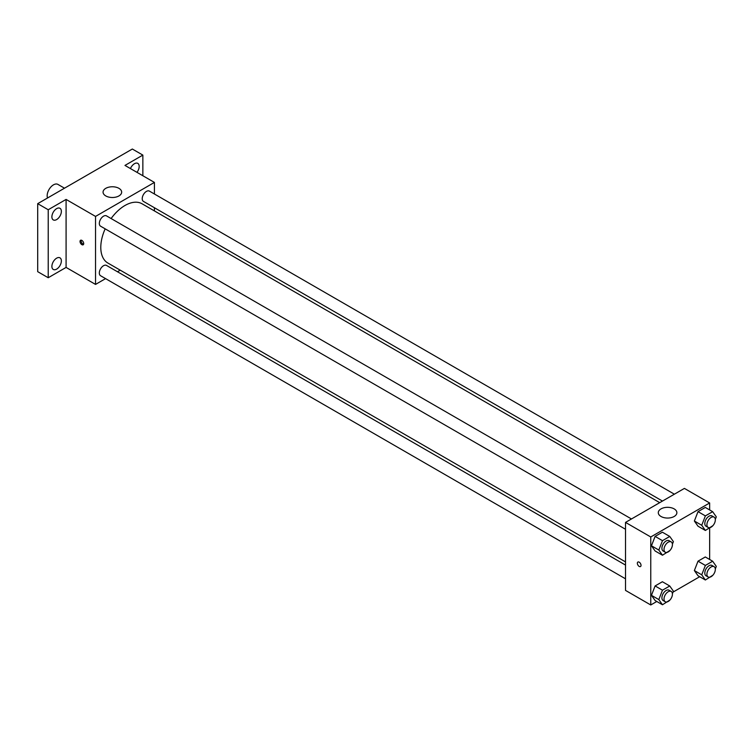 <?xml version="1.0" encoding="UTF-8"?>
<svg xmlns="http://www.w3.org/2000/svg" width="754" height="754" viewBox="0 0 754 754"><rect width="100%" height="100%" fill="white"/><g stroke="black" fill="none" stroke-linecap="round" stroke-linejoin="round"><path stroke-width="1.13" d="M64.495 188.198L57.935 184.41A8.925 5.155 120 0 0 51.055 186.794A8.925 5.155 120 0 0 47.163 195.776A8.925 5.155 120 0 0 47.521 198M105.569 278.622L95.532 284.418L66.088 267.416L48.218 277.736L37.7 271.666L37.7 203.665L132.336 149.028L142.855 155.098L142.855 175.739M120.216 270.168L117.464 271.751M56.625 269.121A6.701 3.864 -60 0 1 53.28 269.451A6.701 3.864 -60 0 1 52.252 264.089A6.701 3.864 -60 0 1 56.625 258.179A6.701 3.864 -60 0 1 59.981 257.849A6.701 3.864 -60 0 1 61.008 263.221A6.701 3.864 -60 0 1 56.625 269.121M56.625 219.584A6.701 3.864 -60 0 1 53.28 219.914A6.701 3.864 -60 0 1 52.252 214.541A6.701 3.864 -60 0 1 56.625 208.641A6.701 3.864 -60 0 1 59.981 208.311A6.701 3.864 -60 0 1 61.008 213.674A6.701 3.864 -60 0 1 56.625 219.584M66.088 267.416L66.088 199.424L48.218 209.744L37.7 203.665M48.218 277.736L48.218 209.744M95.532 284.418L95.532 216.417L66.088 199.424M95.532 216.417L154.419 182.421L124.975 165.418L142.855 155.098M105.786 195.927A9.293 5.363 180 0 1 103.062 192.138A9.293 5.363 180 0 1 112.365 186.766A9.293 5.363 180 0 1 121.658 192.138A9.293 5.363 180 0 1 115.918 197.096A9.293 5.363 180 0 1 105.786 195.927M130.442 168.576A6.701 3.864 -60 0 1 134.448 163.712A6.701 3.864 -60 0 1 137.793 163.382A6.701 3.864 -60 0 1 136.974 172.346M105.164 228.848A34.203 19.745 120 0 0 100.791 247.378A34.203 19.745 120 0 0 107.879 263.042L625.518 561.9M659.722 502.654L142.082 203.797A34.203 19.745 120 0 0 111.111 218.547M154.419 182.421L154.419 194.004M154.419 207.746L154.419 210.922M674.378 494.2L149.405 191.111A5.947 3.431 120 0 0 144.825 192.704A5.947 3.431 120 0 0 142.223 198.688A5.947 3.431 120 0 0 143.458 201.412L662.474 501.071M625.518 565.076L106.502 265.427A5.947 3.431 120 0 0 101.922 267.02A5.947 3.431 120 0 0 99.321 273.005A5.947 3.431 120 0 0 100.555 275.728L625.518 578.808M625.518 529.27L100.555 226.181A5.947 3.431 -60 0 1 100.555 219.32A5.947 3.431 -60 0 1 106.502 215.88L631.466 518.969M83.703 243.589A2.601 1.499 60 0 1 83.166 244.777A2.601 1.499 60 0 1 80.565 243.278A2.601 1.499 60 0 1 80.565 240.272A2.601 1.499 60 0 1 82.572 240.969A2.601 1.499 60 0 1 83.703 243.589M83.581 244.277A2.601 1.499 60 0 1 81.62 242.665A2.601 1.499 60 0 1 81.206 240.158M656.791 601.485L650.759 604.972L625.518 590.401L625.518 522.399L684.406 488.404L709.646 502.975L709.646 509.94M699.693 576.716L673.03 592.107M698.015 526.207L694.368 521.023L698.015 511.636L705.301 507.433L698.015 511.636L694.368 521.023L698.015 526.207L705.376 530.458L701.729 525.274L705.376 515.887L712.662 511.683L716.3 516.858L715.31 519.421M655.103 600.514L651.465 595.33L655.103 585.943L662.389 581.739L655.103 585.943L651.465 595.33L655.103 600.514L662.464 604.765L658.826 599.581L662.464 590.194L669.75 585.99L673.397 591.174L672.398 593.737M709.646 527.989L709.646 559.477M650.759 604.972L650.759 536.971L709.646 502.975M698.015 575.745L694.368 570.561L698.015 561.174L705.301 556.97L698.015 561.174L694.368 570.561L698.015 575.745L705.376 579.996L701.729 574.812L705.376 565.425L712.662 561.221L716.3 566.405L715.31 568.959M655.103 550.976L651.465 545.792L655.103 536.405L662.389 532.201L655.103 536.405L651.465 545.792L655.103 550.976L662.464 555.227L658.826 550.043L662.464 540.656L669.75 536.452L673.397 541.626L672.398 544.19M650.759 536.971L625.518 522.399M661.013 516.481A9.293 5.363 180 0 1 658.289 512.692A9.293 5.363 180 0 1 667.582 507.319A9.293 5.363 180 0 1 676.875 512.692A9.293 5.363 180 0 1 671.135 517.649A9.293 5.363 180 0 1 661.013 516.481M641.032 565.359A2.601 1.499 60 0 1 640.495 566.546A2.601 1.499 60 0 1 637.893 565.048A2.601 1.499 60 0 1 637.893 562.041A2.601 1.499 60 0 1 639.892 562.738A2.601 1.499 60 0 1 641.032 565.359M640.495 566.546A2.601 1.499 60 0 1 637.893 565.048A2.601 1.499 60 0 1 637.893 562.041M669.976 550.439L662.464 555.227M671.192 541.9L669.081 540.684A5.947 3.431 120 0 0 664.5 542.277A5.947 3.431 120 0 0 661.908 548.262A5.947 3.431 120 0 0 663.134 550.986L665.235 552.201A5.947 3.431 120 0 0 671.192 548.771A5.947 3.431 120 0 0 671.192 541.9A5.947 3.431 120 0 0 666.602 543.493A5.947 3.431 120 0 0 664.01 549.477A5.947 3.431 120 0 0 665.235 552.201M658.826 550.043L651.465 545.792M662.464 540.656L655.103 536.405M669.75 536.452L662.389 532.201M712.879 525.67L705.376 530.458M714.095 517.131L711.993 515.915A5.947 3.431 120 0 0 707.403 517.508A5.947 3.431 120 0 0 704.811 523.493A5.947 3.431 120 0 0 706.036 526.217L708.147 527.432A5.947 3.431 120 0 0 714.095 524.002A5.947 3.431 120 0 0 714.095 517.131A5.947 3.431 120 0 0 709.505 518.724A5.947 3.431 120 0 0 706.913 524.709A5.947 3.431 120 0 0 708.147 527.432M701.729 525.274L694.368 521.023M705.376 515.887L698.015 511.636M712.662 511.683L705.301 507.433M669.976 599.986L662.464 604.765M671.192 591.438L669.081 590.231A5.947 3.431 120 0 0 664.5 591.824A5.947 3.431 120 0 0 661.908 597.809A5.947 3.431 120 0 0 663.134 600.533L665.235 601.749A5.947 3.431 120 0 0 671.192 598.308A5.947 3.431 120 0 0 671.192 591.438A5.947 3.431 120 0 0 666.602 593.03A5.947 3.431 120 0 0 664.01 599.025A5.947 3.431 120 0 0 665.235 601.749M658.826 599.581L651.465 595.33M662.464 590.194L655.103 585.943M669.75 585.99L662.389 581.739M712.879 575.217L705.376 579.996M714.095 566.669L711.993 565.453A5.947 3.431 120 0 0 707.403 567.046A5.947 3.431 120 0 0 704.811 573.04A5.947 3.431 120 0 0 706.036 575.764L708.147 576.97A5.947 3.431 120 0 0 714.095 573.54A5.947 3.431 120 0 0 714.095 566.669A5.947 3.431 120 0 0 709.505 568.262A5.947 3.431 120 0 0 706.913 574.246A5.947 3.431 120 0 0 708.147 576.97M701.729 574.812L694.368 570.561M705.376 565.425L698.015 561.174M712.662 561.221L705.301 556.97"/></g></svg>
